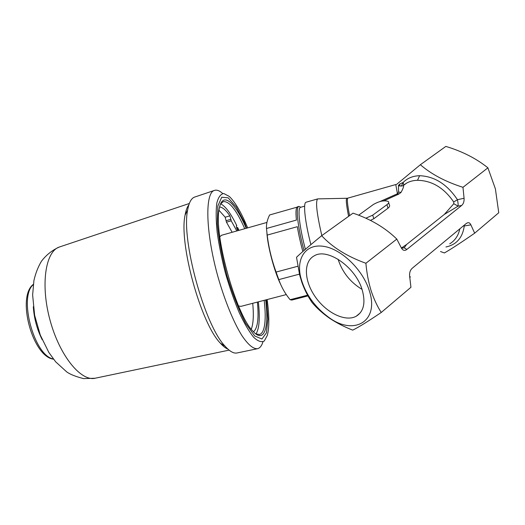 <?xml version="1.0" encoding="UTF-8"?>
<svg xmlns="http://www.w3.org/2000/svg" width="525" height="525" viewBox="0 0 525 525"><rect width="100%" height="100%" fill="white"/><g stroke="black" fill="none" stroke-linecap="round" stroke-linejoin="round"><path stroke-width="0.79" d="M398.488 185.476L399.847 183.947L403.18 182.431L401.271 186.06M399.814 186.04L399.847 183.947M380.074 201.508L397.819 193.581L398.554 192.012L398.455 185.207M401.527 248.259L404.184 247.78L406.836 249.454C404.873 250.943 403.148 250.615 401.645 248.476L396.808 239.085C385.127 227.692 370.532 219.05 353.023 213.157L321.668 235.705C332.318 247.255 347.064 256.443 365.899 263.268C366.739 272.849 368.438 281.873 370.998 290.338C373.715 298.673 377.127 306.055 381.242 312.473C367.874 321.51 358.365 327.397 352.721 330.133C344.308 326.872 336.623 322.928 329.667 318.308C322.777 313.51 316.936 308.28 312.139 302.61C307.998 296.664 304.553 289.846 301.796 282.168L299.637 274.956L296.52 257.276C300.884 253.05 309.264 245.857 321.668 235.705M369.285 290.64C362.867 269.732 341.526 249.165 323.997 246.402C306.39 243.397 296.428 257.381 300.412 276.038C304.553 292.871 314.18 306.777 329.306 317.756C353.942 335.849 379.634 321.615 369.285 290.64M321.818 235.594C316.7 213.347 315.341 201.108 317.743 198.89L306.18 202.191M388.677 202.683L389.176 204.402C390.101 205.551 389.708 206.824 388.001 208.215L373.8 218.741L370.433 220.382M358.634 215.217L373.413 204.461C379.417 201.068 384.392 200.077 388.323 201.482C389.143 202.282 388.69 203.346 386.958 204.671L372.717 215.158L365.853 218.216M403.193 185.542L403.476 185.43C403.948 186.231 403.128 188.567 401.002 192.439L398.678 194.152L383.926 200.806M401.855 247.688L406.672 244.427L404.184 247.78L401.855 247.688M444.34 214.41L453.81 203.713L458.076 206.154L444.34 214.41L406.672 244.427M453.81 203.713L453.712 201.994C443.94 187.799 431.878 180.567 417.519 180.311C413.542 180.377 409.992 181.263 406.862 182.963L403.462 185.318M381.242 312.473L410.944 287.273L409.612 275.993C409.375 272.606 410.261 270.021 412.276 268.223L466.312 223.46L467.795 222.718C469.081 222.488 470.111 223.197 470.879 224.851L474.672 233.185C461.377 242.393 451.29 248.988 444.406 252.958L440.508 251.534M470.879 224.851L464.258 225.986C462.61 237.713 456.507 244.709 445.948 246.98M474.672 233.185L498.75 212.756L495.397 188.882L487.902 167.816C476.227 158.465 462.203 151.331 445.837 146.409L420.374 164.719C431.242 174.182 445.436 181.716 462.971 187.32L464.074 198.26C464.258 201.495 463.457 203.89 461.659 205.452L406.836 249.454M310.892 244.624C304.946 221.727 302.958 202.794 306.042 202.23M464.048 225.33L464.258 225.986L463.28 225.967M449.702 243.843C455.044 240.575 458.41 235.574 459.815 228.841M401.002 192.439L398.554 192.012M397.596 194.578L395.765 184.551L347.911 198.109C346.835 198.85 347.392 204.691 349.584 215.631M398.678 194.152L397.819 193.581M396.533 184.459L420.374 164.719M398.514 185.706L398.514 185.706C400.713 186.218 402.367 186.132 403.476 185.43L406.862 182.963L403.712 185.003L403.18 182.431C407.374 178.159 412.847 175.921 419.606 175.711C434.549 176.315 447.156 184.308 457.446 199.703L464.074 198.26M453.712 201.994L457.446 199.703C458.062 202.624 458.273 204.776 458.076 206.154L461.659 205.452M338.08 259.232C342.267 272.18 350.247 282.22 362.033 289.367M396.808 239.085L365.899 263.268M462.971 187.32L487.902 167.816M409.874 277.751L410.307 276.787M362.171 289.793C355.628 267.041 327.456 247.643 314.331 255.78C303.233 261.483 304.06 280.803 315.197 296.717C326.163 312.723 345.325 322.265 356.206 316.253C363.786 311.535 365.774 302.715 362.171 289.793M307.591 295.194L290.122 299.703L291.821 300.064L307.985 295.897M290.122 299.703C285.095 293.593 281.315 286.899 278.795 279.615L276.098 272.062C271.707 260.039 268.741 247.721 267.199 235.095L266.477 228.493C266.201 224.208 267.245 219.706 269.607 214.974L297.019 207.172M266.903 232.844C267.671 246.606 274.49 272.035 280.842 284.799M300.654 207.283L300.523 207.323C297.353 207.861 299.421 227.161 305.386 249.303M267.199 235.095L297.334 226.688C298.581 234.255 300.412 242.53 302.84 251.514M304.021 250.484C297.714 227.358 295.509 206.942 298.856 206.391L300.851 207.224M299.427 274.142L278.795 279.615M297.708 206.719L297.57 206.758C295.949 207.454 295.562 211.897 296.422 220.073L266.477 228.493M297.787 266.26L276.098 272.062M221.629 235.252L219.791 236.788M238.56 305.97L240.949 306.364L286.296 294.577M257.27 348.758L237.202 352.931C233.861 353.758 229.825 351.514 225.1 346.205C204.691 325.553 181.027 239.577 187.655 210.026C188.928 202.748 191.172 198.463 194.394 197.157L195.037 196.941M227.955 349.145C225.619 348.246 223.059 346.224 220.283 343.087C200.852 323.466 178.743 243.16 185.082 215.086C185.883 210.433 187.136 207.047 188.836 204.914M236.342 225.776L236.493 225.514C236.27 227.338 236.723 228.933 237.864 230.298L237.628 227.45L236.558 227.752M232.142 232.28L226.465 222.167L231.203 220.808L229.911 215.847C226.039 210.197 222.6 207.237 219.601 206.975M226.465 222.167L225.179 217.212L218.997 210.282M253.47 331.807C257.657 328.289 258.969 318.38 257.401 302.085M251.278 329.26C253.358 323.754 253.838 315.105 252.722 303.306M236.821 230.954L231.203 220.808M238.947 230.35L237.628 227.45M236.775 225.652C230.954 213.616 225.579 206.338 220.657 203.812M255.983 334.005C259.33 328.565 260.118 317.842 258.346 301.842M264.187 300.32C265.453 311.108 265.532 319.692 264.416 326.077C263.53 330.868 261.942 333.67 259.652 334.491L255.813 333.92M246.218 228.296C234.951 201.679 222.029 190.411 219.135 209.363C213.682 233.822 235.633 313.701 252.44 330.671C264.154 344.4 269.318 328.105 265.663 299.939M220.552 203.969L223.191 201.652C229.208 200.878 236.394 209.895 244.755 228.71M267.133 299.558C269.325 315.473 269.391 327.423 267.323 335.403L264.239 341.04C261.391 342.53 257.847 341.25 253.601 337.214C249.04 331.531 244.25 323.348 239.229 312.657C234.242 300.779 229.681 287.713 225.527 273.459C221.806 259.068 219.03 245.392 217.192 232.444C215.992 220.461 215.86 210.709 216.799 203.188C218.302 197.229 220.625 194.007 223.748 193.515L229.169 196.357C234.235 201.082 239.538 209.573 245.07 221.839L244.702 223.073L246.566 228.198L244.702 223.073L245.07 221.839L247.682 227.883M262.979 341.814C261.765 345.752 259.973 348.042 257.624 348.685C253.391 349.204 248.141 344.82 241.868 335.541C233.494 322.094 224.464 299.992 217.645 275.678C205.59 231.998 204.894 193.397 214.187 190.496C216.562 189.577 219.312 190.503 222.442 193.272M347.99 198.082L347.156 198.266C345.68 198.109 346.165 204.133 348.607 216.333M373.8 218.741L372.717 215.158M417.519 180.311L419.606 175.711M388.001 208.215L386.958 204.671M225.179 217.212L229.911 215.847M231.039 219.293L226.308 220.644M266.47 299.729L267.914 319.088L266.418 332.883L261.923 339.012L254.743 335.98L245.674 323.38C239.026 310.426 232.831 294.623 227.082 275.973C222.101 256.902 218.859 239.485 217.357 223.722L217.855 206.017L221.727 197.236L228.178 197.84L236.198 206.948L244.755 222.889M53.34 358.956C34.191 355.825 18.296 296.894 33.278 284.642M42.184 339.688C36.999 329.287 34.046 318.294 33.311 306.718M229.103 350.136L95.478 378.158C81.48 382.049 60.034 356.587 50.229 320.893C40.267 285.239 45.367 251.619 59.213 247.072L60.106 246.77M329.306 317.756L329.667 318.308M300.412 276.038L299.631 274.956M346.854 198.273L318.242 198.87M356.206 316.253L360.17 312.966M304.644 206.148L300.523 207.323M297.57 206.758L298.856 206.391M266.917 222.442L221.432 235.305M220.283 343.087L225.1 346.205M185.082 215.086L187.655 210.026M259.179 334.609L259.652 334.491M53.511 359.172C32.635 356.797 16.406 297.025 33.311 284.379M95.032 378.256L83.449 378.591C75.639 376.563 70.055 374.332 66.701 371.884L55.65 361.804L48.832 352.419L40.274 335.022L34.637 315.295L32.629 294.978L33.922 280.58C35.483 273.584 37.958 267.192 41.35 261.384C46.056 255.104 52.008 250.333 59.213 247.072L189.328 203.49M194.394 197.157L214.187 190.496"/></g></svg>

